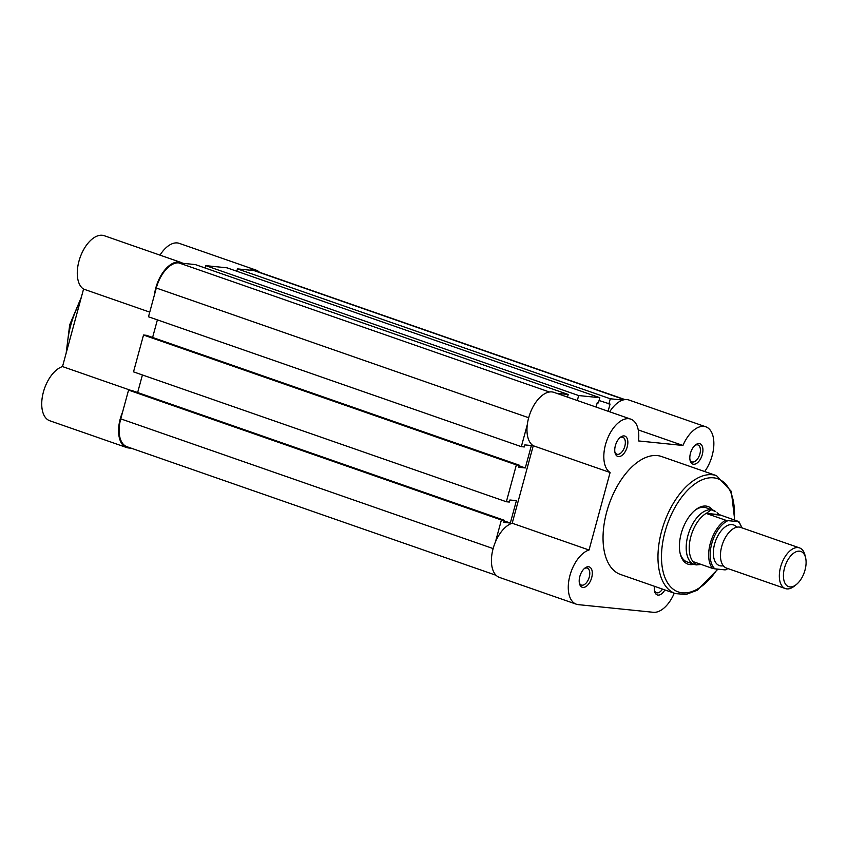 <?xml version="1.0" encoding="UTF-8"?>
<svg xmlns="http://www.w3.org/2000/svg" width="848" height="848" viewBox="0 0 848 848"><rect width="100%" height="100%" fill="white"/><g stroke="black" fill="none" stroke-linecap="round" stroke-linejoin="round"><path stroke-width="1.27" d="M664.874 589.922A10.77 5.841 -70.8 0 1 654.561 591.268A10.77 5.841 -70.8 0 1 654.455 586.286M654.391 590.409A8.968 4.865 109.2 0 0 656.458 592.731A8.968 4.865 109.2 0 0 662.468 589.084M591.681 577.689A10.77 5.841 -70.8 0 1 585.279 586.933A10.77 5.841 -70.8 0 1 579.481 583.604A10.77 5.841 -70.8 0 1 579.82 576.481A10.77 5.841 -70.8 0 1 584.887 568.086A10.77 5.841 -70.8 0 1 591.045 568.298A10.77 5.841 -70.8 0 1 591.681 577.689M579.322 582.735A8.968 4.865 109.2 0 0 581.378 585.056A8.968 4.865 109.2 0 0 589.265 577.096A8.968 4.865 109.2 0 0 587.282 568.118A8.968 4.865 109.2 0 0 584.219 568.658M627.223 446.854A10.77 5.841 -70.8 0 1 620.821 456.097A10.77 5.841 -70.8 0 1 615.033 452.758A10.77 5.841 -70.8 0 1 615.372 445.635A10.77 5.841 -70.8 0 1 620.439 437.25A10.77 5.841 -70.8 0 1 626.598 437.462A10.77 5.841 -70.8 0 1 627.223 446.854M614.864 451.899A8.968 4.865 109.2 0 0 616.931 454.221A8.968 4.865 109.2 0 0 624.817 446.249A8.968 4.865 109.2 0 0 622.824 437.282A8.968 4.865 109.2 0 0 619.771 437.822M702.303 454.528A10.77 5.841 -70.8 0 1 695.901 463.771A10.77 5.841 -70.8 0 1 690.102 460.432A10.77 5.841 -70.8 0 1 690.452 453.309A10.77 5.841 -70.8 0 1 695.508 444.914A10.77 5.841 -70.8 0 1 701.678 445.136A10.77 5.841 -70.8 0 1 702.303 454.528M689.943 459.574A8.968 4.865 109.2 0 0 692 461.895A8.968 4.865 109.2 0 0 699.897 453.924A8.968 4.865 109.2 0 0 697.904 444.946A8.968 4.865 109.2 0 0 694.851 445.486M693.823 564.28A30.507 16.557 -70.8 0 1 680.223 553.786A30.507 16.557 -70.8 0 1 681.198 533.615A30.507 16.557 -70.8 0 1 695.54 509.828A30.507 16.557 -70.8 0 1 712.712 510.061M680.043 552.981A28.705 15.582 109.2 0 0 687.124 561.948L694.236 564.429A28.705 15.582 109.2 0 0 696.197 564.863A28.705 15.582 109.2 0 0 697.13 564.906A28.705 15.582 109.2 0 0 697.151 564.906M704.677 471.541A28.705 15.582 109.2 0 0 712.182 455.535A28.705 15.582 109.2 0 0 705.822 426.809A28.705 15.582 109.2 0 0 682.947 445.465L638.47 440.928A28.705 15.582 109.2 0 0 630.742 419.135A28.705 15.582 109.2 0 0 607.2 439.444A28.705 15.582 109.2 0 0 610.104 472.516L589.042 550.013A28.705 15.582 109.2 0 0 569.517 577.181A28.705 15.582 109.2 0 0 576.311 604.2A28.705 15.582 109.2 0 0 578.272 604.635L653.342 612.298A28.705 15.582 109.2 0 0 674.266 593.197M716.539 475.675L661.61 456.531A62.445 33.899 109.2 0 0 606.691 511.991A62.445 33.899 109.2 0 0 620.524 574.467L675.453 593.611A62.445 33.899 -70.8 0 1 661.62 531.124A62.445 33.899 -70.8 0 1 716.539 475.675L731.336 491.405L734.718 520.131M630.742 419.135L553.903 392.359A28.705 15.582 109.2 0 0 530.35 412.669A28.705 15.582 109.2 0 0 533.254 445.741L512.203 523.237A28.705 15.582 109.2 0 0 492.667 550.416A28.705 15.582 109.2 0 0 499.461 577.424L576.311 604.2M705.822 426.809L628.972 400.033A28.705 15.582 109.2 0 0 609.691 411.799M713.126 510.199A28.705 15.582 109.2 0 0 711.165 509.775L715.691 511.62A28.705 15.582 109.2 0 0 713.126 510.199L706.013 507.729A28.705 15.582 109.2 0 0 694.894 510.358M533.254 445.741L610.104 472.516M638.237 429.894L682.947 445.465M512.203 523.237L589.042 550.013M625.029 399.609L255.831 270.989A27.814 15.094 -70.8 0 0 253.934 270.565L237.44 268.88L610.284 398.772L622.856 400.065M496.101 575.304L126.903 446.684A27.814 15.094 -70.8 0 1 120.745 418.859L493.133 548.582M120.745 418.859L128.557 390.101L501.401 519.994L495.455 541.914M501.401 519.994L504.369 520.301L131.525 390.409L128.557 390.101M504.21 520.905L510.326 523.036L503.807 522.368L504.369 520.301M510.326 523.036L516.411 500.649L509.892 499.991L509.33 502.048L506.362 501.751L133.518 371.859L143.524 335.013L516.368 464.905L506.362 501.751M137.641 392.539L142.422 374.954M516.368 464.905L519.336 465.213L146.492 335.32L143.524 335.013M519.177 465.806L525.294 467.948L518.775 467.28L519.336 465.213M556.542 393.281L568.202 394.479L195.358 264.587L178.854 262.901A27.814 15.094 -70.8 0 0 156.297 288.013L148.485 316.77L521.329 446.663L524.297 446.96L524.859 444.893L531.378 445.56L525.294 467.948M157.389 319.866L152.608 337.451M527.286 424.742L521.329 446.663M568.202 394.479L567.492 397.097M205.184 268.01L205.82 265.657L578.675 395.55L577.318 400.521M578.675 395.55L599.812 397.701L598.412 402.874L597.225 402.747L596.059 407.051M205.82 265.657L226.967 267.809L599.812 397.701M599.048 400.51L610.062 404.061L608.111 411.248M610.284 398.772L608.875 403.945M237.44 268.88L236.793 271.243M122.6 412.022A28.705 15.582 109.2 0 0 120.257 418.806A28.705 15.582 109.2 0 0 126.617 447.532A28.705 15.582 109.2 0 0 128.578 447.967L131.419 448.253M126.617 447.532L49.767 420.756A28.705 15.582 -70.8 0 1 43.407 392.03A28.705 15.582 -70.8 0 1 62.508 366.58L83.56 289.073A28.705 15.582 -70.8 0 1 78.959 261.195A28.705 15.582 -70.8 0 1 104.209 235.702L181.048 262.467A28.705 15.582 109.2 0 0 155.799 287.97A28.705 15.582 109.2 0 0 154.442 294.85M149.746 312.128L83.56 289.073M159.996 255.131A28.705 15.582 -70.8 0 1 179.278 243.365L256.128 270.141A28.705 15.582 109.2 0 0 250.012 270.173M259.488 272.261A28.705 15.582 109.2 0 0 256.128 270.141M182.776 263.293A28.705 15.582 109.2 0 0 181.048 262.467M130.666 390.324L62.508 366.58M799.526 547.903L740.643 527.392A21.529 11.692 109.2 0 0 739.18 527.064A21.529 11.692 109.2 0 0 722.093 545.19A21.529 11.692 109.2 0 0 726.482 568.065L785.365 588.576A21.529 11.692 -70.8 0 1 780.976 565.701A21.529 11.692 -70.8 0 1 798.063 547.585A21.529 11.692 -70.8 0 1 799.526 547.903A21.529 11.692 -70.8 0 1 804.985 555.207L805.6 557.783A18.614 10.102 109.2 0 0 799.611 551.179A18.614 10.102 109.2 0 0 784.506 568.001A18.614 10.102 109.2 0 0 789.901 586.911A18.614 10.102 109.2 0 0 796.251 584.611A18.614 10.102 109.2 0 0 805.6 557.783M796.251 584.611L794.173 586.244A21.529 11.692 -70.8 0 1 786.838 588.894A21.529 11.692 -70.8 0 1 785.365 588.576M736.711 527.233A21.529 11.692 109.2 0 0 732.057 524.594A21.529 11.692 109.2 0 0 714.599 544.034A21.529 11.692 109.2 0 0 720.832 565.902A21.529 11.692 109.2 0 0 723.302 565.733M714.864 568.838L712.479 568.383A27.814 15.094 -70.8 0 1 710.285 543.388A27.814 15.094 -70.8 0 1 725.57 520.174L727.955 520.63A26.733 14.511 109.2 0 0 711.726 543.748A26.733 14.511 109.2 0 0 714.864 568.838L724.934 569.867A26.733 14.511 109.2 0 0 727.489 568.414M727.955 520.63L738.036 521.658A26.733 14.511 109.2 0 1 741.661 527.742M725.623 569.729L724.934 569.867L725.623 569.729M712.479 568.383L694.258 562.033L693.653 562.277L696.197 564.863L701.211 564.461M725.57 520.174L707.359 513.835L707.062 512.892L711.165 509.775A28.705 15.582 109.2 0 0 688.385 533.933A28.705 15.582 109.2 0 0 694.236 564.429M706.766 513.379L719.475 514.683L738.714 521.52M717.09 512.733L719.475 514.683M707.359 513.835L720.503 515.171M707.062 512.892A27.814 15.094 109.2 0 0 690.844 536.614A27.814 15.094 109.2 0 0 693.653 562.277M734.262 519.962A59.932 32.531 109.2 0 0 708.006 478.049A59.932 32.531 109.2 0 0 664.991 531.961A59.932 32.531 109.2 0 0 673.747 589.583A59.932 32.531 109.2 0 0 717.408 569.093M253.934 270.565L624.52 399.673M156.297 288.013L528.675 417.746M178.854 262.901L549.451 391.999M80.178 301.528A62.445 33.899 109.2 0 0 70.755 325.282A62.445 33.899 109.2 0 0 67.109 349.62M675.453 593.611L686.043 594.448L697.194 590.261L717.927 569.146M81.334 297.266L69.716 324.763L66.165 353.118M725.846 569.877L727.881 568.552M742.053 527.88L738.947 521.637"/></g></svg>
